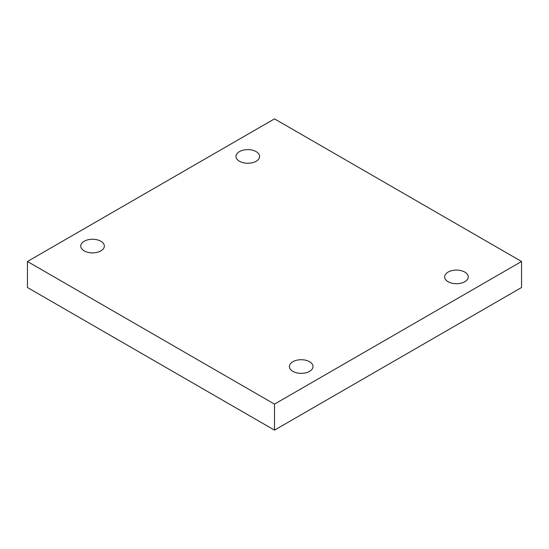 <?xml version="1.0" encoding="UTF-8"?>
<svg xmlns="http://www.w3.org/2000/svg" width="549" height="549" viewBox="0 0 549 549"><rect width="100%" height="100%" fill="white"/><g stroke="black" fill="none" stroke-linecap="round" stroke-linejoin="round"><path stroke-width="0.82" d="M274.5 430.142L521.55 287.511L521.55 261.489L274.5 118.858L27.45 261.489L27.45 287.511L274.5 430.142L274.5 404.126L521.55 261.489M27.45 261.489L274.5 404.126M448.101 272.091A11.803 6.814 180 0 1 460.968 270.616A11.803 6.814 180 0 1 468.256 276.909A11.803 6.814 180 0 1 456.452 283.723A11.803 6.814 180 0 1 444.649 276.909A11.803 6.814 180 0 1 448.101 272.091M292.864 361.716A11.803 6.814 180 0 1 305.724 360.24A11.803 6.814 180 0 1 313.012 366.54A11.803 6.814 180 0 1 301.209 373.354A11.803 6.814 180 0 1 289.405 366.54A11.803 6.814 180 0 1 292.864 361.716M84.203 241.251A11.803 6.814 180 0 1 97.07 239.776A11.803 6.814 180 0 1 104.351 246.069A11.803 6.814 180 0 1 92.548 252.883A11.803 6.814 180 0 1 80.744 246.069A11.803 6.814 180 0 1 84.203 241.251M239.446 151.62A11.803 6.814 180 0 1 252.307 150.145A11.803 6.814 180 0 1 259.595 156.444A11.803 6.814 180 0 1 247.791 163.259A11.803 6.814 180 0 1 235.988 156.444A11.803 6.814 180 0 1 239.446 151.62"/></g></svg>
